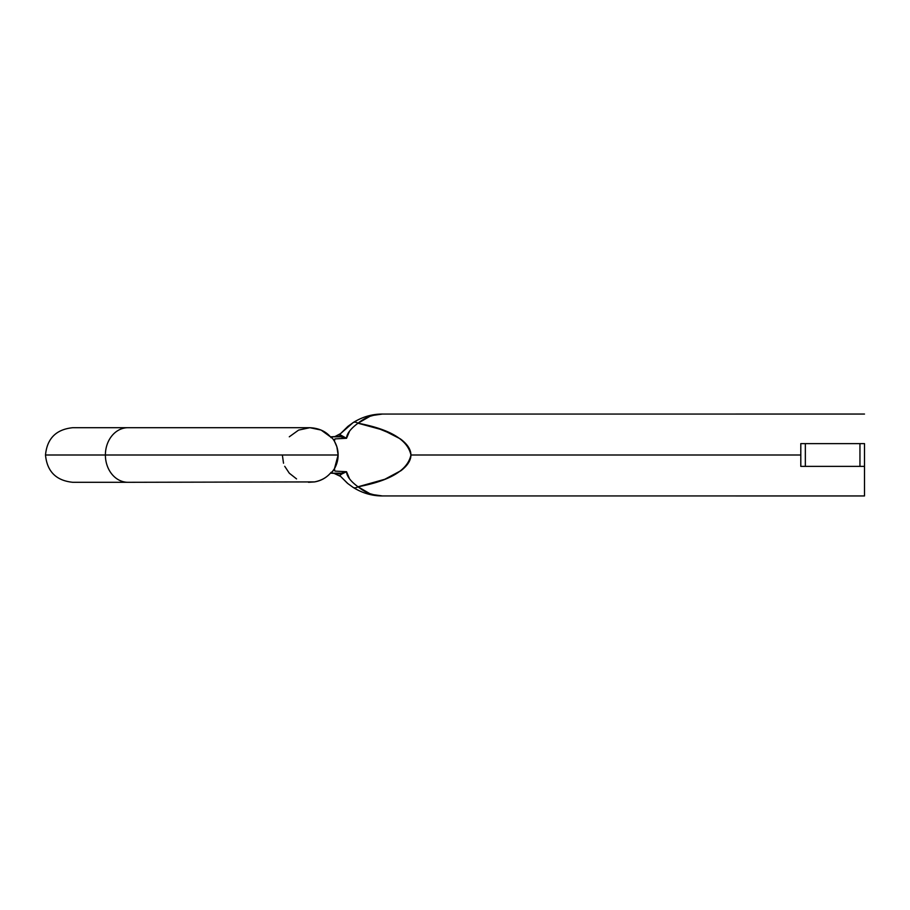 <?xml version="1.0" encoding="UTF-8"?>
<svg xmlns="http://www.w3.org/2000/svg" width="910" height="910" viewBox="0 0 910 910"><rect width="100%" height="100%" fill="white"/><g stroke="black" fill="none" stroke-linecap="round" stroke-linejoin="round"><path stroke-width="1.36" d="M308.513 482.3L314.485 481.913C321.139 480.594 326.44 477.693 330.398 473.2C326.121 477.955 320.821 480.855 314.485 481.913L127.969 482.3A27.3 22.568 -90 0 1 105.389 455L45.5 455L105.389 455A27.3 22.568 90 0 0 127.969 482.3L72.8 482.3C56.181 480.639 47.081 471.539 45.5 455C47.081 438.461 56.181 429.361 72.8 427.7L127.969 427.7A27.3 22.568 90 0 0 105.389 455L338.122 455L105.389 455A27.3 22.568 -90 0 1 127.969 427.7L309.889 427.7L321.093 430.066L330.398 436.8C325.552 431.192 318.705 428.166 309.855 427.7L298.616 430.089M283.522 463.224L282.362 455M331.24 473.132A27.3 27.3 0 0 0 338.122 455A27.3 27.3 0 0 1 331.24 473.132L334.471 468.65L336.848 463.258M314.462 481.925C320.809 480.867 326.121 477.955 330.398 473.2L331.24 472.222L330.398 473.2L331.24 473.2L331.24 472.222M374.601 414.619L367.333 416.188L382.473 414.05L376.035 414.641L369.813 416.359L358.017 423.218L383.076 430.055L400.366 438.893C407.407 444.137 410.922 449.506 410.922 455L800.8 455L410.922 455C410.922 460.289 407.657 465.476 401.128 470.55L384.805 479.274L358.017 486.782L369.813 493.641L376.023 495.358L382.473 495.95L367.333 493.811L374.442 495.358M864.5 443.625L864.5 495.95L864.5 466.375L859.95 466.375L859.95 443.625L864.5 443.625L805.35 443.625L859.95 443.625L859.95 466.375L805.35 466.375L864.5 466.375L864.5 443.625M336.848 446.73L334.152 440.611L335.13 438.882L346.539 438.279C346.733 433.774 350.566 428.747 358.017 423.218L370.029 416.279M336.882 446.844L338.122 455L336.871 463.179M338.122 455A27.3 27.3 0 0 0 331.24 436.868A27.3 27.3 0 0 1 338.122 455L334.471 468.65L338.122 455L336.95 447.06M332.104 437.903L331.24 436.868M296.546 478.899L289.3 473.2L284.716 466.284M289.3 436.8L298.628 430.077M348.621 432.728L346.539 438.279L340.624 436.8L330.398 436.8L331.24 437.778M370.723 493.959L369.904 493.675M360.144 486.361L384.498 479.399M400.491 471.016L401.924 469.935M358.017 423.218C365.581 417.121 373.737 414.061 382.473 414.05C372.076 414.039 362.294 416.894 353.125 422.604A9.1 5.016 -122.5 0 1 358.017 423.218A9.1 5.016 57.5 0 0 353.125 422.604A9.1 5.016 57.5 0 1 358.017 423.218C390.083 429.236 407.725 439.826 410.922 455C407.725 470.174 390.094 480.764 358.017 486.782L358.085 486.77M349.554 478.819L346.539 471.721L335.13 471.118L334.095 470.049L334.471 468.65L334.095 470.06L335.13 471.118M340.124 434.752L346.528 438.301L349.565 431.158M347.279 483.108L340.647 476.453L347.916 483.642L353.125 487.396A9.1 5.016 -57.5 0 0 358.017 486.782A9.1 5.016 122.5 0 1 353.125 487.396C362.282 493.106 372.065 495.961 382.473 495.95C373.726 495.939 365.581 492.879 358.017 486.782C350.543 481.231 346.721 476.203 346.528 471.698L348.621 477.272M360.337 486.315L377.172 481.982M401.924 440.065L395.713 435.901M393.973 434.935L377.172 428.018M335.13 438.882L334.095 439.951M379.106 414.152L378.185 414.221M334.607 436.754L340.647 433.547L347.859 426.415L353.125 422.604L340.647 433.547C339.464 434.707 339.987 435.583 342.217 436.174L331.24 436.8M340.613 473.2L342.217 473.826L331.24 473.2L341.364 473.177L346.528 471.698L342.217 473.826C339.987 474.428 339.464 475.293 340.647 476.453L340.613 476.408M378.128 495.779L379.14 495.848M334.8 470.959L334.471 468.65M382.348 495.95L381.574 495.939M378.06 495.768L374.795 495.404M367.356 493.811L366.65 493.607M358.039 486.793L369.767 493.618M381.517 495.939L864.5 495.95M340.124 475.248L341.967 473.86M336.962 473.814L338.019 474.303M340.647 476.453L333.686 473.2L340.647 476.453M864.5 414.05L381.529 414.061M379.22 414.198L376.058 414.641M369.778 416.37L358.187 423.082M367.401 416.177L374.886 414.585M378.822 414.175L380.3 414.096M334.471 441.35L334.8 439.041M340.613 436.8L342.217 436.174M800.8 443.625L800.8 466.375L805.35 466.375L800.8 466.375L800.8 443.625L805.35 443.625L805.35 466.375L805.35 443.625L800.8 443.625M347.711 483.472L353.125 487.396L347.802 483.551M353.125 422.604L347.711 426.528M340.613 433.592L339.248 434.9M334.755 436.743L340.647 433.547"/></g></svg>
